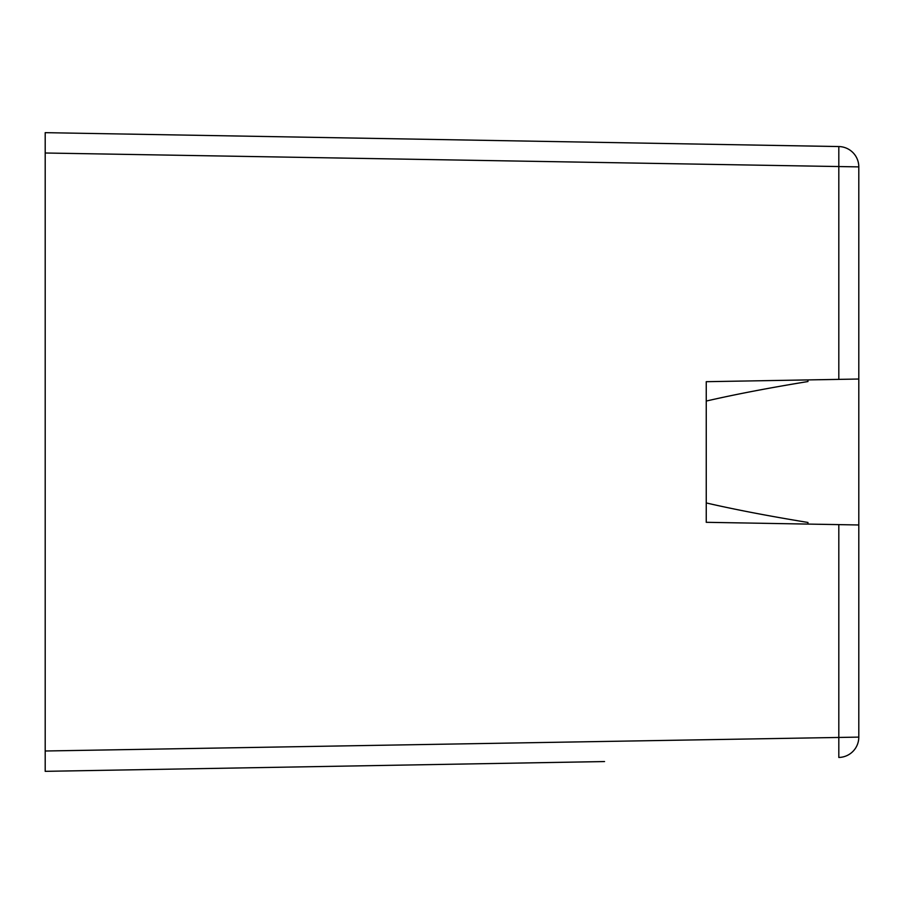 <?xml version="1.0" encoding="UTF-8"?>
<svg xmlns="http://www.w3.org/2000/svg" width="904" height="904" viewBox="0 0 904 904"><rect width="100%" height="100%" fill="white"/><g stroke="black" fill="none" stroke-linecap="round" stroke-linejoin="round"><path stroke-width="1.36" d="M858.8 166.89L858.8 379.025L838.81 379.375L838.81 146.55A20.34 20.34 0 0 1 858.8 166.89L45.2 153.002L45.2 771.338L604.55 761.552M45.2 750.998L858.8 737.11A20.34 20.34 0 0 1 838.81 757.45L838.81 524.625L858.8 524.975L706.25 522.309L706.25 381.691L858.8 379.025L858.8 737.11L858.8 532.411M838.81 146.55L45.2 132.662L838.81 146.55M45.2 153.002L45.2 132.662M807.95 379.906L807.95 381.544C768.626 387.974 734.726 394.483 706.25 401.06M706.25 502.94C734.726 509.517 768.626 516.026 807.95 522.456L807.95 524.094M127.204 769.903L64.828 770.999"/></g></svg>
